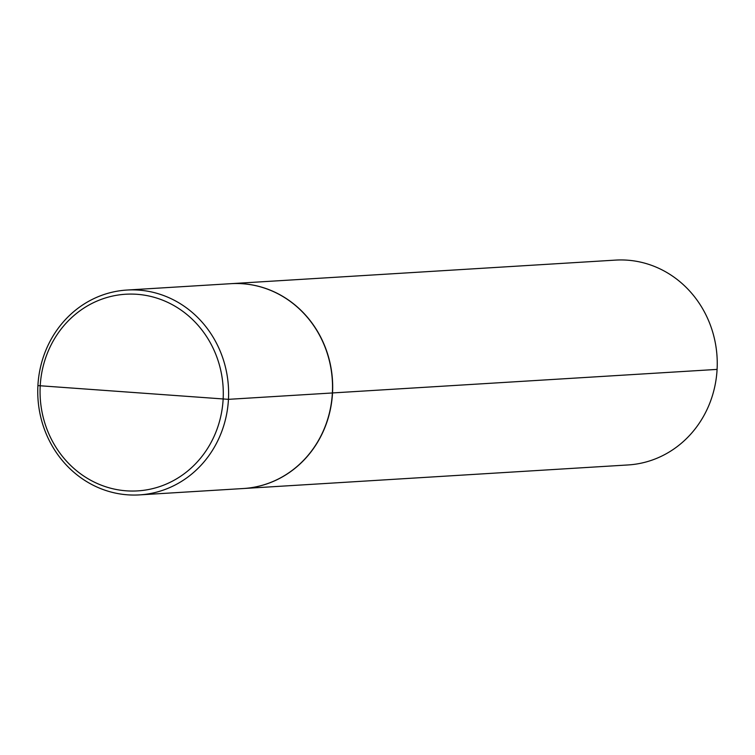 <?xml version="1.0" encoding="UTF-8"?>
<svg xmlns="http://www.w3.org/2000/svg" width="755" height="755" viewBox="0 0 755 755"><rect width="100%" height="100%" fill="white"/><g stroke="black" fill="none" stroke-linecap="round" stroke-linejoin="round"><path stroke-width="1.13" d="M230.973 283.672L615.542 260.107A102.614 95.404 -93.5 0 1 627.358 260.173A102.614 95.404 86.5 0 1 717.25 363.051A102.614 95.404 86.5 0 1 628.094 464.948L243.516 488.513A102.614 95.404 86.5 0 0 332.681 386.607A102.614 95.404 86.5 0 0 242.789 283.738A102.614 95.404 -93.5 0 0 230.973 283.672A102.614 95.404 -93.5 0 0 230.898 283.682M126.906 290.052L230.822 283.682A102.614 95.404 -93.5 0 1 242.638 283.748A102.614 95.404 86.5 0 1 332.53 386.617A102.614 95.404 86.5 0 1 243.365 488.523L139.458 494.893A102.614 95.404 86.5 0 1 127.642 494.827A102.614 95.404 -93.5 0 1 37.75 391.949A102.614 95.404 -93.5 0 1 126.906 290.052A102.614 95.404 -93.5 0 1 138.731 290.109A102.614 95.404 86.5 0 1 228.614 392.987A102.614 95.404 86.5 0 1 139.458 494.893M136.995 294.299A98.509 91.591 -93.5 0 0 40.213 385.965A98.509 91.591 -93.5 0 0 126.349 490.826A98.509 91.591 86.5 0 0 223.14 399.159A98.509 91.591 86.5 0 0 136.995 294.299M37.91 385.597L228.454 399.338L332.37 392.968L228.454 399.338L37.91 385.597M332.37 392.949L717.09 369.403L332.37 392.949"/></g></svg>
